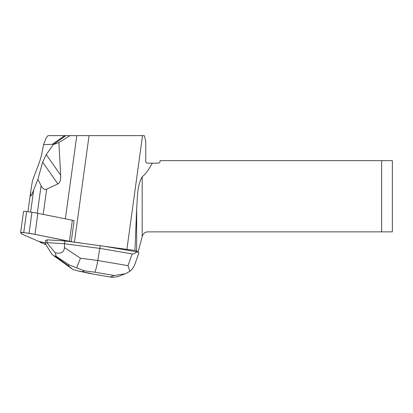 <?xml version="1.0" encoding="UTF-8"?>
<svg xmlns="http://www.w3.org/2000/svg" width="413" height="413" viewBox="0 0 413 413"><rect width="100%" height="100%" fill="white"/><g stroke="black" fill="none" stroke-linecap="round" stroke-linejoin="round"><path stroke-width="0.62" d="M23.551 211.513A2.86 0.387 7.8 0 1 23.541 211.471A2.86 0.387 7.8 0 1 26.649 211.513L31.935 212.297A17.873 2.411 7.8 0 1 37.862 213.32L72.347 220.237A7.15 0.965 7.8 0 1 74.118 220.64L71.227 241.693A29.308 3.954 7.8 0 0 74.417 242.152L89.058 135.634L70.076 135.634L58.868 142.568L53.344 144.555L46.261 154.586L60.67 175.164L58.868 142.568M46.034 244.842L40.335 242.348A29.308 3.954 -172.2 0 0 40.066 241.817A7.15 0.965 -172.2 0 0 41.832 242.219L45.172 242.89L41.832 242.219A7.15 0.965 -172.2 0 1 38.44 241.285L22.607 234.372A17.873 2.411 -172.2 0 1 21.073 233.345L20.66 232.56A2.86 0.387 -172.2 0 1 20.65 232.524A2.86 0.387 -172.2 0 1 23.758 232.56L29.044 233.345L31.935 212.297M142.18 236.83L142.371 236.102A5.72 5.72 0 0 1 147.895 231.863L381.627 231.863L381.627 160.652L160.037 160.652L160.037 161.369A1.786 1.786 0 0 1 158.251 163.156L152.289 163.156A291.387 39.312 -82.2 0 1 142.18 176.779L142.18 236.83L138.112 252.013L134.963 250.361A39.312 5.302 7.8 0 1 126.899 249.369L71.805 241.853A7.15 0.965 -172.2 0 0 69.451 241.285L34.966 234.372A17.873 2.411 -172.2 0 0 29.044 233.345M81.32 243.102L74.417 242.152M64.929 240.949L64.542 243.758L46.86 242.632L55.197 252.828C55.992 254.697 56.147 255.735 55.657 255.941L55.074 256.174L53.483 255.539L51.842 254.155L45.115 243.36L45.502 240.516L47.242 239.829L64.929 240.949L71.805 241.853A7.15 0.965 -172.2 0 0 71.227 241.693M138.112 252.013L138.923 252.942M138.887 253.045L134.354 265.724L131.861 269.508L129.827 271.346L125.278 273.757L114.169 275.502L94.722 272.188C95.563 271.005 96.58 267.108 97.778 260.505L127.999 265.657L132.15 253.902C133.549 254.119 135.077 253.422 136.739 251.811L103.766 246.189M136.739 251.811L138.05 252.245M60.67 175.164C60.923 179.975 59.988 182.892 57.866 183.914L46.669 189.169C44.609 190.114 42.745 188.942 41.083 185.669L37.898 179.33L31.687 194.977L31.032 195.922L30.593 195.752L30.743 191.364L32.436 180.842L39.824 161.003L41.532 155.216L43.53 144.689L46.302 137.705L48.011 135.634L70.076 135.634M152.289 163.156L147.529 163.156C146.445 163.052 145.851 162.459 145.743 161.369L145.743 141.091L144.282 135.634L89.058 135.634M64.65 135.634L52.301 144.266L43.53 144.689M57.866 183.914L42.632 162.159L46.261 154.586M42.632 162.159L37.898 179.33M65.843 135.634L53.344 144.555M52.301 144.266L53.2 144.467M381.627 160.652L392.35 160.652L392.35 231.863L381.627 231.863M134.963 250.361L136.657 208.477C137.653 197.92 136.811 186.278 142.18 176.779M55.197 252.828C61.083 253.938 64.16 252.178 64.423 247.563L80.427 258.223L97.778 260.505L100.287 245.596M132.15 253.902L99.9 248.404L64.542 243.758L64.423 247.563M47.242 239.829L46.86 242.632M45.115 243.36L46.845 242.679M78.263 271.005L72.802 269.431L67.928 265.445L69.172 264.95L84.345 270.825L82.228 271.661L78.263 271.005L90.333 273.607L112.336 277.366L118.004 276.612M127.999 265.657L129.827 271.346M76.668 267.903L80.427 258.223M71.805 241.853L34.966 234.372L23.758 232.56L20.66 232.56L21.073 233.345L22.607 234.372L38.44 241.285L45.172 242.89M69.451 241.285L72.347 220.237M37.862 213.32L34.966 234.372M26.649 211.513L23.758 232.56M33.623 190.269L30.624 212.101M41.083 185.669L37.299 213.211M65.368 218.838L76.803 135.634M46.669 189.169L43.2 214.393M126.899 249.369L142.531 135.634M136.657 251.46L136.657 208.477M82.228 271.661L91.165 273.592M110.617 276.906L114.169 275.502M94.722 272.188L84.345 270.825M55.074 256.174L67.928 265.445M69.172 264.95L55.657 255.941M23.541 211.471L20.65 232.524M27.955 211.704L30.608 192.391M125.273 273.742L117.473 276.824M112.336 277.36L90.333 273.607M53.483 255.539L71.635 268.631"/></g></svg>
